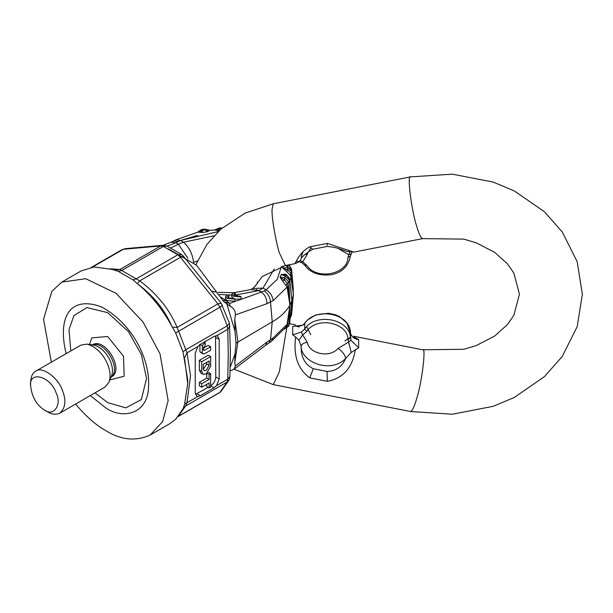 <?xml version="1.0" encoding="UTF-8"?>
<svg xmlns="http://www.w3.org/2000/svg" width="613" height="613" viewBox="0 0 613 613"><rect width="100%" height="100%" fill="white"/><g stroke="black" fill="none" stroke-linecap="round" stroke-linejoin="round"><path stroke-width="0.92" d="M230.051 306.186L229.576 303.427L223.791 301.673L230.051 306.186C233.814 308.17 235.591 311.082 235.377 314.936L234.771 319.557L234.986 331.12L236.043 343.188L234.986 354.138L234.771 362.85L235.377 365.961L233.928 369.294L230.074 370.888M235.951 342.276L235.951 344.1M236.043 343.188L272.226 321.856C280.018 317.465 285.926 311.894 289.949 305.144L287.152 326.767L288.823 325.25L288.516 326.361L284.509 329.02L287.168 326.752L286.11 326.921L287.083 324.331L289.949 305.144L291.888 300.968L291.428 305.994M229.047 295.566L227.638 296.608L228.588 297.933L233.691 298.324L235.047 299.129L227.216 298.424L225.722 296.34L227.691 294.761L229.047 295.566L228.365 297.788M241.223 296.93L233.392 296.225L231.898 294.14L233.867 292.554L235.223 293.359L233.814 294.409L234.189 295.297L236.12 294.615L237.461 295.412L235.538 296.094L239.867 296.125L241.223 296.93L240.924 299.044L235.04 299.152L234.748 301.251L226.917 300.539L225.423 298.454L225.722 296.34M293.389 294.125L291.619 271.459L290.125 275.137L290.884 276.769L293.382 294.485L290.639 272.969L287.834 270.08L282.961 268.08L283.068 266.019M289.819 280.363L291.895 300.96L293.389 294.401L290.639 316.431L291.619 314.707L293.389 294.401L291.619 314.707M290.125 316.706L290.639 316.431L290.332 317.067M290.869 314.086L292.447 301.857M290.01 305.09L288.823 325.25L289.597 323.58L291.888 300.968L289.719 279.444M287.918 323.557L273.229 337.84L271.306 341.441L286.118 326.913M288.516 326.369L289.597 323.58L291.842 301.136M291.16 292.891L291.842 301.021M282.647 281.083L287.083 287.122L289.949 305.144L287.918 286.271L287.152 283.306L284.493 279.995L280.202 277.306L281.497 274.517L286.616 275.429L285.313 276.072L289.597 280.333L288.823 282.003L284.593 277.628L285.313 276.072L281.497 274.517L280.003 277.237L282.647 281.083L284.493 279.995L284.593 277.628L280.003 277.237M289.413 278.172L285.842 274.18L289.727 279.474M286.11 285.351L287.152 283.306L288.823 282.003L290.01 304.975M285.842 274.18L281.29 274.478M282.846 266.073L282.754 268.042L286.478 271.406L287.834 270.08L287.213 266.134L291.619 269.735L293.389 290.072M293.213 288.6L291.681 282.93M282.754 268.042L287.213 267.743L291.619 271.459L291.558 269.306M292.286 279.903L293.389 290.041L291.612 269.643C290.217 266.28 288.968 264.847 287.872 265.352L287.213 266.134L284.876 265.613M286.478 271.406L290.133 275.145M288.968 265.743L288.164 264.969M293.382 294.447L293.244 292.225M221.4 228.649L216.328 229.185M219.04 230.772L218.404 230.802L216.803 229.063L214.719 229.967L218.918 230.886M205.087 229.752L198.666 231.385L201.708 229.561L202.39 230.166L202.428 232.396L199.616 230.994L197.953 232.181L202.505 232.488L207.286 231.752L209.907 230.335L207.539 229.768L207.248 231.653L205.087 229.752L207.677 229.768L204.504 229.132L205.087 229.752M209.907 230.335L207.677 229.768M207.286 231.752L202.505 232.488M198.666 231.385L197.953 232.181M197.478 232.266L176.1 239.775L173.724 240.986L178.559 241.468L180.536 240.472L218.151 231.607M176.1 239.775L180.536 240.472L183.563 242.219L214.021 235.79M218.427 230.902L219.454 227.99L222.343 227.99M210.052 230.312L214.719 229.967M281.467 266.425L277.222 279.405L266.057 289.842C270.065 292.301 272.463 295.895 273.229 300.623L287.918 286.271M338.077 248.388L348.59 254.671L350.889 253.912M349.762 252.104L347.985 257.276L350.398 256.065C348.49 266.218 342.192 272.425 331.487 274.701C319.281 276.019 310.4 272.9 304.845 265.368L301.366 262.149L302.699 261.82L307.259 254.456L308.27 251.82M312.776 249.246L327.081 246.464C337.686 247.407 338.583 248.725 347.035 251.422L353.808 252.104L327.342 243.399L309.726 246.855L312.776 249.246C294.592 260.165 305.435 259.261 295.359 263.559L295.466 263.153M309.726 246.855C297.274 253.108 293.78 268.762 295.673 261.996M304.899 254.518L307.259 254.456M300.002 260.517L302.699 261.82L306.806 265.345L304.722 264.954M298.332 261.276L296.232 261.222M351.931 252.295L350.398 256.065M309.105 250.395L310.845 248.25M302.914 251.935L301.144 257.276M310.76 334.644L306.692 326.706M355.333 349.54C352.475 367.8 343.15 378.39 327.342 381.317L309.726 377.861C297.872 369.195 293.19 355.563 295.673 336.966L298.922 340.246L302.699 334.959L307.259 342.322C309.312 353.847 329.94 358.436 338.062 348.376L348.59 342.108L350.889 340.161L358.659 347.786L351.211 352.452L347.985 339.502L350.406 337.985C350.23 318.936 315.465 312.124 304.722 329.035L304.722 323.442C315.465 306.538 350.23 313.35 350.406 332.392L350.889 340.161M298.922 340.246L301.144 346.245C301.673 344.146 303.711 342.843 307.259 342.322M327.342 381.317L327.02 371.432C335.702 371.294 341.916 366.98 345.663 358.475L351.211 352.452M309.726 377.861L313.304 368.742C304.998 364.75 300.945 357.249 301.144 346.245C301.067 362.329 330.851 373.984 345.663 358.475C345.004 354.85 342.468 351.487 338.062 348.376M298.998 327.074L297.841 326.522L303.121 325.105L307.527 320.001L315.572 315.036L328.3 313.251L335.388 314.745L339.464 316.561L346.958 323.105L350.736 334.047M350.391 332.261L350.835 334.231C352.437 336.713 353.433 337.817 353.816 337.533L352.981 337.334M347.985 339.502C347.832 322.338 316.492 316.193 306.806 331.434L304.722 329.035L301.366 332.008L292.7 334.859L292.7 326.476L303.121 325.105M306.806 331.434L302.699 334.959L301.366 332.008M295.665 336.958L292.7 334.859M292.7 326.476L295.627 326.062L295.359 324.836L289.627 323.718M298.692 326.752L295.627 326.062M353.808 252.112L422.656 238.618L463.773 239.124L476.094 242.74L494.706 252.38L507.579 263.973L513.886 273.13L519.441 294.202L513.886 315.266L507.579 324.415L494.706 336.016L476.094 345.655L463.773 349.272L422.656 349.778L353.808 336.292L355.333 337.763L352.942 337.027M350.889 334.46C353.111 337.939 355.701 339.587 358.659 339.403L358.659 347.786M355.333 337.763L358.659 339.403M274.264 268.931L263.023 288.095L252.648 288.539L250.824 289.551L234.097 292.692M197.401 260.969L193.624 262.402C192.543 253.989 189.195 247.261 183.563 242.219L178.337 244.212L175.77 242.725L178.559 241.468M222.971 300.562L225.86 300.416L229.576 303.427L261.314 292.117C265 294.761 266.87 298.615 266.931 303.688L273.229 300.623M273.229 337.84L266.931 342.1L265.965 345.065L268.992 342.935L270.525 339.579L272.226 321.856L270.525 302.171C270.065 297.274 267.95 293.52 264.195 290.907L261.314 292.117L258.747 290.631L250.824 289.551M236.465 294.822L258.747 290.631L263.023 288.095L266.057 289.842L264.195 290.907M237.461 295.412L237.308 296.493M235.223 293.359L234.925 295.481M233.338 298.477L231.599 296.255L231.898 294.14M168.529 248.962L196.558 265.23L223.783 301.665M234.986 354.138L230.166 367.287M226.902 304.224L234.986 331.12M209.117 374.474L206.719 373.087L206.719 378.083L199.348 382.343L201.738 383.723L209.117 379.462L209.117 374.474L210.634 373.593L210.634 387.094L209.117 387.968L206.719 386.588L206.719 384.359M199.348 382.343L199.348 385.853L201.738 387.24L201.738 383.723M206.719 378.083L209.117 379.462M208.205 372.237L210.634 373.593M201.738 387.24L209.117 382.979L209.117 387.968M206.719 362.344L206.719 363.984L203.301 369.294M209.117 360.965L203.263 364.344L203.263 368.75L204.121 370.643L206.19 370.444L209.117 365.371L209.117 360.965M210.634 366.252L206.19 373.953L203.041 374.267L201.738 371.386L201.738 361.708L210.634 356.574L210.634 366.252M210.634 356.574L208.244 355.188L199.348 360.321L199.348 369.999L200.65 372.88L203.041 374.267M199.348 360.321L201.738 361.708M203.478 350.061L204.535 350.268L210.634 346.751L210.634 350.261L204.688 353.701L202.895 353.877L202.305 353.142L202.305 345.709L205.163 342.123L205.163 345.632L203.478 347.433L203.731 350.352M210.634 346.751L208.244 345.364L203.309 348.215M205.163 342.123L204.688 341.847M202.305 345.709L199.907 344.322L199.907 351.762L202.895 353.877M195.24 353.264L195.24 392.78L196.742 396.098L197.915 396.435L200.344 395.722L214.029 387.822L216.512 385.7L219.193 378.949L219.193 339.441L217.684 336.116L216.512 335.778L214.029 336.46L200.344 344.36L197.915 346.514L195.24 353.264M215.546 335.863L215.768 376.972C215.439 380.734 213.73 383.7 210.634 385.861L214.029 387.822M208.052 387.355L195.455 394.374M44.335 409.967C53.469 417.139 62.181 404.749 56.189 393.102C50.795 376.075 28.405 370.252 30.65 386.259C32.068 397.232 36.634 405.132 44.335 409.967L47.76 411.944C51.89 414.503 55.929 414.901 59.859 413.139C65.484 407.99 66.388 400.565 62.572 390.864C59.323 379.156 42.481 365.432 35.661 371.233C32.504 372.919 30.834 376.612 30.65 382.305L30.65 386.259M59.859 413.139L105.022 387.064L108.907 382.382C113.995 369.792 101.973 347.533 86.824 344.131L80.832 345.157L35.661 371.233M90.31 395.561L105.926 407.99C122.784 419.637 147.22 414.036 148.484 388.136C150.721 359.762 132.423 323.587 101.628 306.983C71.407 295.589 56.955 315.151 66.112 353.647M75.56 404.074C86.104 416.495 96.233 425.376 105.926 430.709C121.022 440.057 135.741 441.521 150.085 435.084L162.629 421.56L168.154 400.649L160.008 353.77L143.051 322.047L116.049 293.29L85.713 278.708L61.775 282.118L51.844 291.321L43.546 319.289L51.362 362.168M184.651 359.425L187.708 383.493L187.708 379.685L183.011 351.877L175.678 332.974L172.291 327.097L177.142 327.434C169.357 309.197 156.874 293.673 139.703 280.854L136.186 278.854L177.854 254.793L180.49 257.307L183.425 256.219L221.17 303.174L229.438 323.327L230.365 351.011L229.906 376.482L229.055 380.045L220.918 391.584L219.339 392.78L177.778 416.771M187.708 383.493L184.651 404.028L183.808 406.718L183.011 408.817L175.678 419.254L169.418 423.92L150.085 435.084M61.775 282.118L81.108 270.954L94.042 266.962L112.294 269.413L118.309 271.375L132.975 279.842L137.381 283.673L139.703 280.854L180.49 257.307L217.929 303.879L219.983 307.197L227.216 325.84L227.783 329.273L228.235 353.969L227.783 379.194L227.216 381.999L219.983 392.289L178.306 416.35L185.54 406.059L186.988 402.741L184.697 403.89M220.918 391.584L219.339 392.78M91.483 267.291L121.918 249.713L125.113 248.671L162.882 245.3L166.92 246.035L163.395 246.441L177.854 254.793L181.471 254.426L183.425 256.219M132.975 279.842L136.186 278.854L119.995 269.482L110.271 268.785M92.379 267.153L123.343 249.276L160.79 245.928L163.395 246.441L121.719 270.502L118.309 271.375M197.915 396.435L186.988 402.741L190.543 375.731L186.988 352.82L177.142 327.434L217.929 303.879L221.17 303.174M197.915 346.514L186.988 352.82L184.383 358.283M138.232 284.386C151.411 295.366 162.568 309.236 171.678 326.009C164.736 309.833 153.587 295.964 138.232 284.386L137.381 283.673M171.678 326.009L172.291 327.097M162.882 245.3L160.79 245.928L119.995 269.482L114.654 270.149M216.512 335.778L227.783 329.273L229.906 326.047M216.512 385.7L227.783 379.194L229.906 376.482M234.771 362.85L237.921 341.663L234.771 319.557M290.37 316.614L291.328 313.113M291.328 275.827L289.895 281.068M261.605 292.01L256.41 289.581M197.516 235.407L180.528 240.465M173.724 240.986L171.05 242.181L175.77 242.725L167.111 246.119M347.985 257.276C347.832 274.44 316.492 280.585 306.806 265.345M327.342 243.399L327.02 245.346M422.656 238.618C420.863 237.951 418.848 233.722 416.61 225.913C411.346 210.297 406.902 173.188 410.564 176.881L273.291 203.777L272.003 209.669C271.758 219.155 276.218 243.077 279.336 252.809L285.39 265.513L295.359 263.559M422.656 349.778C426.319 346.084 421.874 383.194 416.61 398.802C414.373 406.611 412.357 410.848 410.564 411.515L273.291 384.619L279.336 371.907L286.677 328.346M313.304 368.742L327.02 371.432M257.376 282.011L257.307 282.616C257.973 282.938 256.418 284.915 252.648 288.539M187.915 258.295L178.337 244.212L170.858 247.913M221.124 297.282L225.86 300.416M266.931 342.1L235.377 365.961M235.009 294.884L235.392 294.868M219.569 294.432L227.201 294.914M227.99 294.937L231.775 294.968M235.377 314.936L266.931 303.688M209.117 365.371L206.719 363.984M201.738 371.386L199.348 369.999M204.535 350.268L203.332 349.571M204.688 342.399L204.213 342.123M199.907 351.762L202.305 353.142M215.768 376.972L219.193 378.949M215.768 337.464L219.193 339.441M200.344 395.722L196.949 393.768M108.907 382.382L111.497 376.045C115.619 365.846 105.88 347.816 93.605 345.05L86.824 344.131M110.945 377.187C121.933 369.279 104.992 340.445 92.494 344.904M110.432 377.516L111.827 376.711C124.301 369.394 105.382 338.07 93.191 344.445L91.804 345.242M109.926 379.907L124.178 376.221L123.497 356.199L107.643 336.476L91.789 337.893L89.475 344.491M95 392.849L107.643 402.588L125.803 407.883L141.365 399.569L146.561 378.351L141.365 354.598L128.393 331.541L107.643 312.638L86.885 307.58L73.912 315.657L69.008 329.625L70.802 350.942M229.055 380.045L227.216 381.999L185.54 406.059L183.011 408.817M175.678 332.974L219.983 307.197L222.435 305.274M183.011 351.877L185.54 349.9L227.216 325.84L229.438 323.327M290.263 317.749L291.612 314.791M289.359 324.538L289.727 323.082M289.719 279.428L291.167 292.96M290.133 267.889L290.876 270.425M292.386 302.301L293.29 295.336M214.504 229.975L219.454 227.99M204.504 229.132L201.708 229.561M163.127 245.284L171.05 242.181M290.876 314.017L290.347 316.883M290.087 266.525L289.535 264.701M301.55 262.548L299.014 261.659M302.6 252.242L301.152 257.184M410.564 411.515L452.31 414.235L493.174 406.327L514.292 397.462L544.444 376.635L562.259 356.421L577.193 326.645L582.35 294.202L577.193 261.751L562.267 231.975L544.444 211.761L514.299 190.934L493.174 182.069L452.31 174.161L410.564 176.881M303.297 324.675L304.845 323.028M345.027 341.073C344.598 341.004 348.966 337.602 350.897 337.388M254.862 286.57L262.134 276.609L285.39 265.513M195.892 264.632L206.972 244.349L220.833 229.139L245.062 213.117L273.291 203.777M234.074 369.187L273.291 384.619M212.198 291.275L216.213 292.079M233.928 369.294L265.965 345.065M268.992 342.935L271.306 341.441M233.323 292.738L218.343 292.317M111.827 376.711L111.145 376.926M166.92 246.035L181.471 254.426M121.918 249.721L125.113 248.671"/></g></svg>
